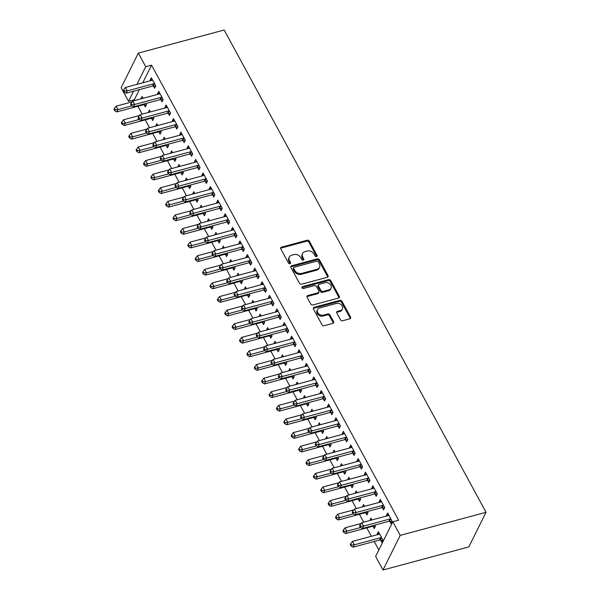 <?xml version="1.0" encoding="UTF-8"?>
<svg xmlns="http://www.w3.org/2000/svg" width="600" height="600" viewBox="0 0 600 600"><rect width="100%" height="100%" fill="white"/><g stroke="black" fill="none" stroke-linecap="round" stroke-linejoin="round"><path stroke-width="0.9" d="M316.567 256.575A1.163 0.915 26.4 0 0 317.055 255.375L309.353 241.192A1.665 1.312 26.4 0 0 307.2 240.24L281.498 247.155A1.665 1.312 26.4 0 0 280.793 248.88L288.495 263.062A1.163 0.915 26.4 0 0 290.498 262.522L289.5 260.685A5.325 4.2 26.4 0 1 289.298 257.085A5.325 4.2 26.4 0 1 291.75 255.188L293.895 254.61A5.325 4.2 26.4 0 1 300.78 257.655L301.778 259.485A1.163 0.915 26.4 0 0 303.78 258.952L302.782 257.115A5.325 4.2 26.4 0 1 302.58 253.515A5.325 4.2 26.4 0 1 305.032 251.61L307.17 251.032A5.325 4.2 26.4 0 1 314.062 254.077L315.06 255.915A1.163 0.915 26.4 0 0 316.567 256.575M316.688 256.538A1.163 0.915 26.4 0 0 316.59 256.312L308.888 242.123A1.665 1.312 26.4 0 0 306.735 241.178L281.032 248.093A1.665 1.312 26.4 0 0 280.62 248.28M290.123 263.685A1.163 0.915 26.4 0 0 290.032 263.46L289.035 261.623L289.5 260.685M303.405 260.115A1.163 0.915 26.4 0 0 303.315 259.882L302.317 258.053L302.782 257.115M340.5 319.8A1.665 1.312 26.4 0 0 342.653 320.745L349.86 318.81A1.665 1.312 26.4 0 0 350.565 317.085L342.007 301.335A1.665 1.312 26.4 0 0 339.855 300.382L314.153 307.298A1.665 1.312 26.4 0 0 313.447 309.022L322.005 324.772A1.665 1.312 26.4 0 0 324.157 325.725L332.865 323.377A1.665 1.312 26.4 0 0 333.57 321.66L329.91 314.918A1.665 1.312 26.4 0 0 327.757 313.965L323.438 315.127A4.455 3.51 26.4 0 1 318.623 313.793A4.455 3.51 26.4 0 1 317.513 309.577A4.455 3.51 26.4 0 1 319.56 307.987L336.48 303.435A4.455 3.51 26.4 0 1 341.303 304.77A4.455 3.51 26.4 0 1 342.413 308.985A4.455 3.51 26.4 0 1 340.358 310.575L337.538 311.332A1.665 1.312 26.4 0 0 336.832 313.058L340.5 319.8M392.82 521.79L400.207 535.395L383.002 570L375.623 556.403L392.82 521.79L398.64 520.23L151.545 65.137L145.725 66.705L136.942 84.367M400.207 535.395L486.037 512.295L224.175 30L138.337 53.1L145.725 66.705M327.315 277.29A1.665 1.312 26.4 0 0 328.02 275.565L319.47 259.815A1.665 1.312 26.4 0 0 317.317 258.862L291.608 265.785A1.665 1.312 26.4 0 0 290.91 267.502L299.46 283.252A1.665 1.312 26.4 0 0 301.612 284.205L327.315 277.29M330.743 280.575L339.293 296.325A1.665 1.312 26.4 0 1 338.587 298.05L312.885 304.965A1.665 1.312 26.4 0 1 310.733 304.013L307.072 297.27A1.665 1.312 26.4 0 1 307.778 295.553L318.202 292.748A1.665 1.312 26.4 0 0 318.9 291.03L316.478 286.553A1.665 1.312 26.4 0 0 314.325 285.608L303.465 288.525A1.163 0.915 26.4 0 1 302.452 286.657L328.59 279.623A1.665 1.312 26.4 0 1 330.743 280.575L330.278 281.513L338.827 297.263L339.293 296.325M383.002 570L468.84 546.9L486.037 512.295M382.35 507.697L383.55 509.895L384.713 507.555L380.28 499.395L379.118 501.735L379.447 502.35M371.985 519.945L370.98 518.1L369.862 520.515M373.058 526.403L374.25 528.6L375.413 526.268L374.79 525.112M367.582 480.495L368.775 482.692L369.938 480.353L365.505 472.192L364.35 474.533L364.68 475.147M357.21 492.743L356.212 490.905L355.087 493.312M358.282 499.2L359.483 501.397L360.645 499.065L360.015 497.91M352.815 453.293L354.007 455.49L355.17 453.158L350.737 444.99L349.575 447.33L349.913 447.945M342.442 465.54L341.445 463.702L340.32 466.11M343.515 471.998L344.707 474.195L345.87 471.862L345.248 470.707M338.04 426.09L339.24 428.287L340.403 425.955L335.97 417.795L334.808 420.127L335.138 420.743M327.675 438.338L326.67 436.5L325.553 438.915M328.748 444.795L329.94 446.993L331.103 444.66L330.48 443.505M323.272 398.888L324.465 401.085L325.627 398.752L321.202 390.592L320.04 392.925L320.37 393.54M312.9 411.135L311.903 409.298L310.785 411.713M313.972 417.592L315.173 419.798L316.335 417.457L315.712 416.303M308.505 371.685L309.697 373.882L310.86 371.55L306.428 363.39L305.265 365.722L305.603 366.337M298.132 383.94L297.135 382.095L296.01 384.51M299.205 390.39L300.405 392.595L301.567 390.255L300.938 389.107M293.737 344.483L294.93 346.688L296.093 344.347L291.66 336.188L290.498 338.52L290.835 339.135M283.365 356.737L282.368 354.892L281.243 357.308M284.438 363.188L285.63 365.392L286.793 363.053L286.17 361.905M278.962 317.28L280.163 319.485L281.325 317.145L276.892 308.985L275.73 311.325L276.06 311.933M268.597 329.535L267.593 327.69L266.475 330.105M269.67 335.985L270.862 338.19L272.025 335.85L271.403 334.702M264.195 290.077L265.388 292.282L266.55 289.942L262.125 281.782L260.962 284.123L261.293 284.73M253.822 302.332L252.825 300.487L251.708 302.903M254.895 308.782L256.095 310.987L257.257 308.647L256.635 307.5M249.428 262.875L250.62 265.08L251.782 262.74L247.35 254.58L246.188 256.92L246.525 257.528M239.055 275.13L238.058 273.285L236.933 275.7M240.127 281.58L241.327 283.785L242.483 281.445L241.86 280.298M234.653 235.673L235.853 237.877L237.015 235.538L232.583 227.377L231.42 229.718L231.75 230.325M224.288 247.928L223.282 246.083L222.165 248.498M225.36 254.377L226.553 256.582L227.715 254.243L227.093 253.095M219.885 208.47L221.085 210.675L222.248 208.335L217.815 200.175L216.653 202.515L216.983 203.123M209.52 220.725L208.515 218.88L207.397 221.295M210.593 227.175L211.785 229.38L212.947 227.04L212.325 225.892M205.118 181.267L206.31 183.472L207.472 181.132L203.04 172.972L201.885 175.312L202.215 175.928M194.745 193.522L193.748 191.678L192.623 194.093M195.817 199.972L197.017 202.178L198.18 199.837L197.55 198.69M190.35 154.065L191.542 156.27L192.705 153.93L188.273 145.77L187.11 148.11L187.447 148.725M179.977 166.32L178.98 164.475L177.855 166.89M181.05 172.778L182.243 174.975L183.405 172.635L182.782 171.488M175.575 126.863L176.775 129.067L177.938 126.727L173.505 118.567L172.343 120.907L172.672 121.523M165.21 139.118L164.205 137.273L163.087 139.688M166.282 145.575L167.475 147.773L168.637 145.433L168.015 144.285M160.808 99.66L162.007 101.865L163.163 99.525L158.738 91.365L157.575 93.705L157.905 94.32M150.442 111.915L149.438 110.07L148.32 112.485M151.515 118.373L152.708 120.57L153.87 118.23L153.248 117.083M151.545 65.137L142.762 82.808M139.365 89.64L134.347 99.743L134.782 100.545M137.88 106.245L142.163 114.142M145.26 119.85L149.55 127.74M152.648 133.447L156.938 141.345M160.035 147.053L164.317 154.942M167.415 160.65L171.705 168.547M174.803 174.248L179.085 182.145M182.183 187.852L186.472 195.75M189.57 201.45L193.86 209.347M196.958 215.055L201.24 222.952M204.337 228.653L208.627 236.55M211.725 242.257L216.015 250.155M219.112 255.855L223.395 263.752M226.493 269.46L230.782 277.358M233.88 283.058L238.17 290.955M241.26 296.663L245.55 304.56M248.647 310.26L252.938 318.157M256.035 323.865L260.317 331.763M263.415 337.462L267.705 345.36M270.803 351.067L275.093 358.965M278.19 364.665L282.472 372.562M285.57 378.27L289.86 386.16M292.957 391.868L297.248 399.765M300.345 405.472L304.627 413.362M307.725 419.07L312.015 426.967M315.112 432.668L319.403 440.565M322.493 446.272L326.782 454.17M329.88 459.87L334.17 467.768M337.267 473.475L341.55 481.373M344.647 487.072L348.938 494.97M352.035 500.678L356.325 508.575M359.423 514.275L363.705 522.173M366.803 527.88L371.385 536.31M374.19 541.477L378.81 549.982M143.055 98.317L142.05 96.472L140.933 98.887M144.127 104.767L145.32 106.972L146.483 104.632L145.86 103.485M153.42 86.062L154.62 88.267L155.782 85.927L151.35 77.767L150.188 80.1L150.517 80.715M157.822 125.52L156.825 123.675L155.7 126.09M158.895 131.97L160.095 134.175L161.25 131.835L160.627 130.688M168.195 113.265L169.387 115.47L170.55 113.13L166.118 104.97L164.955 107.302L165.292 107.917M172.59 152.722L171.593 150.877L170.475 153.292M173.663 159.172L174.863 161.377L176.025 159.038L175.403 157.89M182.962 140.468L184.155 142.665L185.317 140.333L180.892 132.172L179.73 134.505L180.06 135.12M187.365 179.917L186.36 178.08L185.243 180.495M188.438 186.375L189.63 188.58L190.792 186.24L190.17 185.085M197.73 167.67L198.93 169.868L200.093 167.535L195.66 159.375L194.498 161.708L194.827 162.322M202.132 207.12L201.135 205.282L200.01 207.697M203.205 213.577L204.397 215.775L205.56 213.442L204.938 212.288M212.505 194.873L213.697 197.07L214.86 194.737L210.428 186.57L209.265 188.91L209.603 189.525M216.9 234.322L215.903 232.485L214.778 234.892M217.972 240.78L219.173 242.978L220.335 240.645L219.705 239.49M227.272 222.075L228.465 224.272L229.627 221.94L225.195 213.772L224.032 216.112L224.37 216.728M231.675 261.525L230.67 259.688L229.553 262.095M232.748 267.983L233.94 270.18L235.103 267.847L234.48 266.692M242.04 249.278L243.233 251.475L244.395 249.135L239.97 240.975L238.808 243.315L239.138 243.93M246.442 288.728L245.438 286.882L244.32 289.298M247.515 295.185L248.708 297.382L249.87 295.05L249.248 293.895M256.808 276.48L258.007 278.678L259.17 276.337L254.737 268.178L253.575 270.517L253.905 271.132M261.21 315.93L260.212 314.085L259.087 316.5M262.282 322.388L263.475 324.585L264.638 322.245L264.015 321.097M271.582 303.683L272.775 305.88L273.938 303.54L269.505 295.38L268.343 297.72L268.68 298.335M275.978 343.132L274.98 341.288L273.855 343.702M277.05 349.59L278.25 351.788L279.413 349.447L278.782 348.3M286.35 330.885L287.543 333.082L288.705 330.743L284.272 322.582L283.118 324.923L283.447 325.538M290.752 370.335L289.748 368.49L288.63 370.905M291.825 376.793L293.017 378.99L294.18 376.65L293.558 375.502M301.118 358.08L302.317 360.285L303.48 357.945L299.048 349.785L297.885 352.125L298.215 352.74M305.52 397.537L304.515 395.692L303.397 398.107M306.593 403.995L307.785 406.192L308.947 403.853L308.325 402.705M315.885 385.283L317.085 387.487L318.248 385.147L313.815 376.987L312.653 379.327L312.983 379.942M320.288 424.74L319.29 422.895L318.165 425.31M321.36 431.19L322.56 433.395L323.715 431.055L323.093 429.908M330.66 412.485L331.853 414.69L333.015 412.35L328.582 404.19L327.42 406.53L327.757 407.145M335.055 451.942L334.058 450.097L332.94 452.513M336.127 458.393L337.327 460.597L338.49 458.257L337.86 457.11M345.428 439.688L346.62 441.893L347.782 439.553L343.358 431.393L342.195 433.732L342.525 434.34M349.83 479.145L348.825 477.3L347.707 479.715M350.903 485.595L352.095 487.8L353.257 485.46L352.635 484.312M360.195 466.89L361.395 469.095L362.558 466.755L358.125 458.595L356.962 460.935L357.293 461.543M364.597 506.347L363.593 504.502L362.475 506.918M365.67 512.798L366.862 515.002L368.025 512.662L367.403 511.515M374.97 494.092L376.163 496.298L377.325 493.957L372.892 485.798L371.73 488.138L372.067 488.745M380.438 540L381.638 542.205L382.8 539.865L378.368 531.705L377.205 534.045L377.535 534.653M389.737 521.295L390.93 523.5L392.092 521.16L387.66 513L386.498 515.34L386.835 515.947M134.347 99.743L128.528 101.31L121.14 87.705L138.337 53.1M133.545 91.207L128.528 101.31M140.887 98.812L143.01 98.235M150.188 80.1L152.31 79.53M148.275 112.41L150.398 111.84M157.575 93.705L159.697 93.135M155.663 126.015L157.785 125.438M164.955 107.302L167.078 106.733M163.042 139.613L165.165 139.042M172.343 120.907L174.465 120.337M170.43 153.21L172.553 152.64M179.73 134.505L181.852 133.935M177.817 166.815L179.94 166.245M187.11 148.11L189.233 147.54M185.197 180.413L187.32 179.843M194.498 161.708L196.62 161.137M192.585 194.017L194.708 193.447M201.885 175.312L204 174.743M199.972 207.615L202.087 207.045M209.265 188.91L211.388 188.34M207.353 221.22L209.475 220.65M216.653 202.515L218.775 201.945M214.74 234.817L216.862 234.248M224.032 216.112L226.155 215.542M222.12 248.423L224.243 247.853M231.42 229.718L233.542 229.147M229.507 262.02L231.63 261.45M238.808 243.315L240.93 242.745M236.895 275.625L239.017 275.055M246.188 256.92L248.31 256.343M244.275 289.222L246.397 288.653M253.575 270.517L255.697 269.947M251.663 302.827L253.785 302.257M260.962 284.123L263.077 283.545M259.05 316.425L261.173 315.855M268.343 297.72L270.465 297.15M266.43 330.03L268.553 329.452M275.73 311.325L277.853 310.748M273.817 343.627L275.94 343.058M283.118 324.923L285.233 324.353M281.205 357.233L283.32 356.655M290.498 338.52L292.62 337.95M288.585 370.83L290.707 370.26M297.885 352.125L300.007 351.555M295.972 384.435L298.095 383.858M305.265 365.722L307.388 365.153M303.353 398.033L305.475 397.463M312.653 379.327L314.775 378.757M310.74 411.63L312.862 411.06M320.04 392.925L322.163 392.355M318.127 425.235L320.25 424.665M327.42 406.53L329.543 405.96M325.507 438.832L327.63 438.263M334.808 420.127L336.93 419.558M332.895 452.438L335.017 451.868M342.195 433.732L344.31 433.162M340.282 466.035L342.405 465.465M349.575 447.33L351.697 446.76M347.663 479.64L349.785 479.07M356.962 460.935L359.085 460.365M355.05 493.237L357.173 492.668M364.35 474.533L366.465 473.963M362.438 506.842L364.553 506.272M371.73 488.138L373.853 487.567M369.817 520.44L371.94 519.87M379.118 501.735L381.24 501.165M377.205 534.045L379.327 533.475M386.498 515.34L388.62 514.763M302.58 253.515L302.115 254.445A5.325 4.2 26.4 0 0 302.317 258.053M289.298 257.085L288.832 258.022A5.325 4.2 26.4 0 0 289.035 261.623M327.728 277.103A1.665 1.312 26.4 0 0 327.555 276.502L319.005 260.752A1.665 1.312 26.4 0 0 316.853 259.8L291.142 266.715A1.665 1.312 26.4 0 0 290.737 266.903M318.263 261.817A1.163 0.915 26.4 0 0 316.755 261.157L294.195 267.225A1.163 0.915 26.4 0 0 293.707 268.433L294.757 270.368A5.325 4.2 26.4 0 0 301.642 273.413L317.07 269.257A5.325 4.2 26.4 0 0 319.522 267.36A5.325 4.2 26.4 0 0 319.32 263.76L318.263 261.817M293.663 267.645L293.197 268.575A1.163 0.915 26.4 0 0 293.243 269.37L293.707 268.433M319.522 267.36L319.058 268.29A5.325 4.2 26.4 0 1 316.605 270.195L301.178 274.343A5.325 4.2 26.4 0 1 294.293 271.305L293.243 269.37M339 297.862A1.665 1.312 26.4 0 0 338.827 297.263M318.968 292.155L318.502 293.085A1.665 1.312 26.4 0 1 317.737 293.685L307.312 296.49A1.665 1.312 26.4 0 0 306.9 296.678M330.278 281.513A1.665 1.312 26.4 0 0 328.125 280.56L301.987 287.595A1.163 0.915 26.4 0 0 301.868 287.632M329.017 289.837A4.455 3.51 26.4 0 0 331.065 288.248A4.455 3.51 26.4 0 0 329.955 284.032A4.455 3.51 26.4 0 0 325.14 282.69L319.178 284.295A1.665 1.312 26.4 0 0 318.472 286.02L320.903 290.49A1.665 1.312 26.4 0 0 323.055 291.442L329.017 289.837L328.553 290.767A4.455 3.51 26.4 0 0 330.6 289.185L331.065 288.248M318.413 284.895L317.947 285.825A1.665 1.312 26.4 0 0 318.007 286.95L318.472 286.02M328.553 290.767L322.59 292.373A1.665 1.312 26.4 0 1 320.438 291.428L318.007 286.95M342.413 308.985L341.947 309.923A4.455 3.51 26.4 0 1 339.892 311.513L337.072 312.27A1.665 1.312 26.4 0 0 336.668 312.457M317.513 309.577L317.048 310.515A4.455 3.51 26.4 0 0 318.157 314.73A4.455 3.51 26.4 0 0 322.972 316.065L323.438 315.127M333.278 323.19A1.665 1.312 26.4 0 0 333.105 322.597L329.445 315.855A1.665 1.312 26.4 0 0 327.293 314.903L322.972 316.065M350.272 318.623A1.665 1.312 26.4 0 0 350.1 318.022L341.543 302.272A1.665 1.312 26.4 0 0 339.39 301.32L313.688 308.235A1.665 1.312 26.4 0 0 313.275 308.423M132.21 101.85L116.108 106.185L117.96 109.583L116.797 111.922L143.273 104.79A1.695 1.335 -153.6 0 1 143.873 104.745L146.317 104.962M115.163 109.77L114.427 108.413L113.962 109.35L114.698 110.708L115.163 109.77L117.96 109.583L131.812 105.855M114.427 108.413L116.108 106.185M116.797 111.922L114.698 110.708M154.583 83.722L154.328 83.7A1.695 1.335 26.4 0 0 153.735 83.752L127.252 90.877L125.407 87.472L151.882 80.347A1.695 1.335 26.4 0 0 152.377 80.108L152.542 79.965M155.618 86.258L153.165 86.04A1.695 1.335 26.4 0 0 152.572 86.085L126.09 93.218L127.252 90.877L124.462 91.065L123.72 89.707L123.255 90.637L123.998 92.002L124.462 91.065M123.998 92.002L126.09 93.218M125.407 87.472L123.72 89.707M139.597 115.448L123.495 119.782L125.34 123.18L124.177 125.52L150.66 118.395A1.695 1.335 -153.6 0 1 151.252 118.35L153.705 118.567M122.55 123.375L121.808 122.01L121.343 122.948L122.085 124.305L122.55 123.375L125.34 123.18L139.2 119.453M121.808 122.01L123.495 119.782M124.177 125.52L122.085 124.305M146.977 129.053L130.882 133.38L132.727 136.785L131.565 139.125L158.04 131.993A1.695 1.335 -153.6 0 1 158.64 131.947L161.093 132.165M129.93 136.972L129.195 135.615L128.73 136.553L129.465 137.91L129.93 136.972L132.727 136.785L146.58 133.058M129.195 135.615L130.882 133.38M131.565 139.125L129.465 137.91M161.97 97.328L161.715 97.305A1.695 1.335 26.4 0 0 161.115 97.35L134.64 104.475L132.795 101.078L159.27 93.953A1.695 1.335 26.4 0 0 159.757 93.705L159.93 93.57M162.998 99.855L160.553 99.637A1.695 1.335 26.4 0 0 159.953 99.69L133.477 106.815L134.64 104.475L131.843 104.67L131.108 103.305L130.642 104.243L131.377 105.6L131.843 104.67M131.377 105.6L133.477 106.815M132.795 101.078L131.108 103.305M169.358 110.925L169.095 110.903A1.695 1.335 26.4 0 0 168.502 110.955L142.028 118.08L140.175 114.675L166.657 107.55A1.695 1.335 26.4 0 0 167.145 107.31L167.317 107.167M170.385 113.46L167.933 113.243A1.695 1.335 26.4 0 0 167.34 113.288L140.865 120.413L142.028 118.08L139.23 118.267L138.495 116.91L138.03 117.84L138.765 119.205L139.23 118.267M138.765 119.205L140.865 120.413M140.175 114.675L138.495 116.91M154.365 142.65L138.262 146.985L140.115 150.382L138.953 152.722L165.428 145.597A1.695 1.335 -153.6 0 1 166.028 145.553L168.472 145.77M137.317 150.578L136.583 149.212L136.118 150.15L136.852 151.507L137.317 150.578L140.115 150.382L153.968 146.655M136.583 149.212L138.262 146.985M138.953 152.722L136.852 151.507M161.745 156.255L145.65 160.583L147.495 163.988L146.333 166.328L172.815 159.195A1.695 1.335 -153.6 0 1 173.407 159.15L175.86 159.368M144.705 164.175L143.962 162.817L143.498 163.755L144.24 165.113L144.705 164.175L147.495 163.988L161.355 160.26M143.962 162.817L145.65 160.583M146.333 166.328L144.24 165.113M176.738 124.53L176.483 124.507A1.695 1.335 26.4 0 0 175.89 124.552L149.407 131.678L147.562 128.28L174.038 121.155A1.695 1.335 26.4 0 0 174.532 120.907L174.697 120.773M177.773 127.058L175.32 126.84A1.695 1.335 26.4 0 0 174.727 126.892L148.245 134.017L149.407 131.678L146.618 131.873L145.875 130.507L145.41 131.445L146.153 132.803L146.618 131.873M146.153 132.803L148.245 134.017M147.562 128.28L145.875 130.507M184.125 138.127L183.87 138.105A1.695 1.335 26.4 0 0 183.27 138.15L156.795 145.282L154.95 141.877L181.425 134.752A1.695 1.335 26.4 0 0 181.913 134.512L182.085 134.37M185.153 140.663L182.708 140.445A1.695 1.335 26.4 0 0 182.108 140.49L155.632 147.615L156.795 145.282L153.998 145.47L153.262 144.113L152.797 145.042L153.532 146.407L153.998 145.47M153.532 146.407L155.632 147.615M154.95 141.877L153.262 144.113M169.132 169.852L153.038 174.188L154.882 177.585L153.72 179.925L180.195 172.8A1.695 1.335 -153.6 0 1 180.795 172.748L183.24 172.972M152.085 177.78L151.35 176.415L150.885 177.352L151.62 178.71L152.085 177.78L154.882 177.585L168.735 173.858M151.35 176.415L153.038 174.188M153.72 179.925L151.62 178.71M191.512 151.733L191.25 151.71A1.695 1.335 26.4 0 0 190.657 151.755L164.175 158.88L162.33 155.483L188.812 148.358A1.695 1.335 26.4 0 0 189.3 148.11L189.472 147.975M192.54 154.26L190.087 154.042A1.695 1.335 26.4 0 0 189.495 154.095L163.012 161.22L164.175 158.88L161.385 159.067L160.642 157.71L160.178 158.648L160.92 160.005L161.385 159.067M160.92 160.005L163.012 161.22M162.33 155.483L160.642 157.71M176.52 183.458L160.417 187.785L162.262 191.19L161.108 193.522L187.583 186.398A1.695 1.335 -153.6 0 1 188.175 186.352L190.627 186.57M159.472 191.377L158.73 190.02L158.273 190.95L159.007 192.315L159.472 191.377L162.262 191.19L176.123 187.455M158.73 190.02L160.417 187.785M161.108 193.522L159.007 192.315M198.892 165.33L198.638 165.308A1.695 1.335 26.4 0 0 198.038 165.352L171.562 172.485L169.718 169.08L196.192 161.955A1.695 1.335 26.4 0 0 196.688 161.708L196.853 161.572M199.928 167.865L197.475 167.648A1.695 1.335 26.4 0 0 196.882 167.692L170.4 174.817L171.562 172.485L168.773 172.672L168.03 171.315L167.565 172.245L168.308 173.61L168.773 172.672M168.308 173.61L170.4 174.817M169.718 169.08L168.03 171.315M183.9 197.055L167.805 201.39L169.65 204.788L168.488 207.127L194.97 200.002A1.695 1.335 -153.6 0 1 195.562 199.95L198.015 200.167M166.86 204.983L166.118 203.618L165.653 204.555L166.395 205.913L166.86 204.983L169.65 204.788L183.51 201.06M166.118 203.618L167.805 201.39M168.488 207.127L166.395 205.913M206.28 178.935L206.025 178.913A1.695 1.335 26.4 0 0 205.425 178.958L178.95 186.083L177.105 182.685L203.58 175.56A1.695 1.335 26.4 0 0 204.067 175.312L204.24 175.178M207.308 181.462L204.862 181.245A1.695 1.335 26.4 0 0 204.263 181.297L177.788 188.422L178.95 186.083L176.153 186.27L175.417 184.913L174.953 185.85L175.688 187.208L176.153 186.27M175.688 187.208L177.788 188.422M177.105 182.685L175.417 184.913M191.288 210.66L175.192 214.987L177.038 218.392L175.875 220.725L202.35 213.6A1.695 1.335 -153.6 0 1 202.95 213.555L205.395 213.772M174.24 218.58L173.505 217.222L173.04 218.153L173.775 219.517L174.24 218.58L177.038 218.392L190.89 214.657M173.505 217.222L175.192 214.987M175.875 220.725L173.775 219.517M213.667 192.532L213.405 192.51A1.695 1.335 26.4 0 0 212.812 192.555L186.33 199.688L184.485 196.282L210.968 189.157A1.695 1.335 26.4 0 0 211.455 188.91L211.62 188.775M214.695 195.067L212.243 194.85A1.695 1.335 26.4 0 0 211.65 194.895L185.167 202.02L186.33 199.688L183.54 199.875L182.797 198.517L182.333 199.447L183.075 200.812L183.54 199.875M183.075 200.812L185.167 202.02M184.485 196.282L182.797 198.517M198.675 224.257L182.572 228.593L184.417 231.99L183.255 234.33L209.737 227.205A1.695 1.335 -153.6 0 1 210.33 227.153L212.782 227.37M181.627 232.185L180.885 230.82L180.42 231.757L181.163 233.115L181.627 232.185L184.417 231.99L198.278 228.263M180.885 230.82L182.572 228.593M183.255 234.33L181.163 233.115M221.048 206.138L220.792 206.108A1.695 1.335 26.4 0 0 220.192 206.16L193.718 213.285L191.873 209.888L218.347 202.755A1.695 1.335 26.4 0 0 218.835 202.515L219.007 202.38M222.083 208.665L219.63 208.447A1.695 1.335 26.4 0 0 219.03 208.5L192.555 215.625L193.718 213.285L190.92 213.472L190.185 212.115L189.72 213.053L190.455 214.41L190.92 213.472M190.455 214.41L192.555 215.625M191.873 209.888L190.185 212.115M206.055 237.862L189.96 242.19L191.805 245.595L190.642 247.928L217.118 240.803A1.695 1.335 -153.6 0 1 217.718 240.757L220.17 240.975M189.007 245.782L188.273 244.425L187.808 245.355L188.55 246.72L189.007 245.782L191.805 245.595L205.657 241.86M188.273 244.425L189.96 242.19M190.642 247.928L188.55 246.72M228.435 219.735L228.18 219.712A1.695 1.335 26.4 0 0 227.58 219.757L201.105 226.882L199.252 223.485L225.735 216.36A1.695 1.335 26.4 0 0 226.222 216.112L226.395 215.978M229.462 222.27L227.017 222.053A1.695 1.335 26.4 0 0 226.417 222.097L199.942 229.222L201.105 226.882L198.308 227.077L197.572 225.72L197.108 226.65L197.843 228.015L198.308 227.077M197.843 228.015L199.942 229.222M199.252 223.485L197.572 225.72M213.442 251.46L197.34 255.795L199.192 259.192L198.03 261.532L224.505 254.407A1.695 1.335 -153.6 0 1 225.105 254.355L227.55 254.572M196.395 259.38L195.66 258.022L195.195 258.96L195.93 260.317L196.395 259.38L199.192 259.192L213.045 255.465M195.66 258.022L197.34 255.795M198.03 261.532L195.93 260.317M235.815 233.333L235.56 233.31A1.695 1.335 26.4 0 0 234.968 233.362L208.485 240.487L206.64 237.09L233.115 229.958A1.695 1.335 26.4 0 0 233.61 229.718L233.775 229.575M236.85 235.868L234.397 235.65A1.695 1.335 26.4 0 0 233.805 235.702L207.322 242.827L208.485 240.487L205.695 240.675L204.952 239.317L204.487 240.255L205.23 241.612L205.695 240.675M205.23 241.612L207.322 242.827M206.64 237.09L204.952 239.317M220.822 265.058L204.728 269.392L206.572 272.798L205.41 275.13L231.892 268.005A1.695 1.335 -153.6 0 1 232.485 267.96L234.938 268.178M203.782 272.985L203.04 271.627L202.575 272.558L203.317 273.923L203.782 272.985L206.572 272.798L220.433 269.062M203.04 271.627L204.728 269.392M205.41 275.13L203.317 273.923M243.202 246.938L242.947 246.915A1.695 1.335 26.4 0 0 242.347 246.96L215.873 254.085L214.028 250.688L240.502 243.562A1.695 1.335 26.4 0 0 240.99 243.315L241.163 243.18M244.23 249.472L241.785 249.255A1.695 1.335 26.4 0 0 241.185 249.3L214.71 256.425L215.873 254.085L213.075 254.28L212.34 252.915L211.875 253.853L212.61 255.21L213.075 254.28M212.61 255.21L214.71 256.425M214.028 250.688L212.34 252.915M228.21 278.663L212.115 282.998L213.96 286.395L212.798 288.735L239.272 281.61A1.695 1.335 -153.6 0 1 239.873 281.558L242.325 281.775M211.163 286.582L210.428 285.225L209.962 286.163L210.697 287.52L211.163 286.582L213.96 286.395L227.812 282.668M210.428 285.225L212.115 282.998M212.798 288.735L210.697 287.52M250.59 260.535L250.327 260.513A1.695 1.335 26.4 0 0 249.735 260.565L223.252 267.69L221.407 264.293L247.89 257.16A1.695 1.335 26.4 0 0 248.377 256.92L248.55 256.778M251.618 263.07L249.165 262.853A1.695 1.335 26.4 0 0 248.572 262.897L222.097 270.03L223.252 267.69L220.462 267.877L219.728 266.52L219.263 267.457L219.998 268.815L220.462 267.877M219.998 268.815L222.097 270.03M221.407 264.293L219.728 266.52M235.597 292.26L219.495 296.595L221.347 299.993L220.185 302.332L246.66 295.207A1.695 1.335 -153.6 0 1 247.26 295.163L249.705 295.38M218.55 300.188L217.815 298.83L217.35 299.76L218.085 301.125L218.55 300.188L221.347 299.993L235.2 296.265M217.815 298.83L219.495 296.595M220.185 302.332L218.085 301.125M257.97 274.14L257.715 274.118A1.695 1.335 26.4 0 0 257.123 274.163L230.64 281.288L228.795 277.89L255.27 270.765A1.695 1.335 26.4 0 0 255.765 270.517L255.93 270.382M259.005 276.675L256.553 276.457A1.695 1.335 26.4 0 0 255.96 276.502L229.478 283.627L230.64 281.288L227.85 281.483L227.108 280.118L226.642 281.055L227.385 282.413L227.85 281.483M227.385 282.413L229.478 283.627M228.795 277.89L227.108 280.118M242.978 305.865L226.882 310.2L228.728 313.597L227.565 315.938L254.048 308.812A1.695 1.335 -153.6 0 1 254.64 308.76L257.093 308.978M225.938 313.785L225.195 312.428L224.73 313.365L225.472 314.722L225.938 313.785L228.728 313.597L242.587 309.87M225.195 312.428L226.882 310.2M227.565 315.938L225.472 314.722M265.358 287.737L265.103 287.715A1.695 1.335 26.4 0 0 264.502 287.767L238.028 294.892L236.183 291.487L262.657 284.362A1.695 1.335 26.4 0 0 263.145 284.123L263.317 283.98M266.385 290.272L263.94 290.055A1.695 1.335 26.4 0 0 263.34 290.1L236.865 297.233L238.028 294.892L235.23 295.08L234.495 293.722L234.03 294.66L234.765 296.017L235.23 295.08M234.765 296.017L236.865 297.233M236.183 291.487L234.495 293.722M250.365 319.462L234.27 323.798L236.115 327.195L234.952 329.535L261.428 322.41A1.695 1.335 -153.6 0 1 262.028 322.365L264.472 322.582M233.317 327.39L232.583 326.025L232.118 326.962L232.853 328.327L233.317 327.39L236.115 327.195L249.968 323.468M232.583 326.025L234.27 323.798M234.952 329.535L232.853 328.327M272.745 301.343L272.483 301.32A1.695 1.335 26.4 0 0 271.89 301.365L245.407 308.49L243.562 305.093L270.045 297.968A1.695 1.335 26.4 0 0 270.532 297.72L270.705 297.585M273.772 303.877L271.32 303.66A1.695 1.335 26.4 0 0 270.728 303.705L244.245 310.83L245.407 308.49L242.618 308.685L241.875 307.32L241.41 308.257L242.153 309.615L242.618 308.685M242.153 309.615L244.245 310.83M243.562 305.093L241.875 307.32M257.752 333.067L241.65 337.403L243.495 340.8L242.333 343.14L268.815 336.015A1.695 1.335 -153.6 0 1 269.407 335.962L271.86 336.18M240.705 340.987L239.962 339.63L239.498 340.567L240.24 341.925L240.705 340.987L243.495 340.8L257.355 337.072M239.962 339.63L241.65 337.403M242.333 343.14L240.24 341.925M280.125 314.94L279.87 314.918A1.695 1.335 26.4 0 0 279.27 314.97L252.795 322.095L250.95 318.69L277.425 311.565A1.695 1.335 26.4 0 0 277.92 311.325L278.085 311.183M281.16 317.475L278.707 317.257A1.695 1.335 26.4 0 0 278.108 317.303L251.632 324.435L252.795 322.095L250.005 322.282L249.263 320.925L248.798 321.862L249.54 323.22L250.005 322.282M249.54 323.22L251.632 324.435M250.95 318.69L249.263 320.925M265.132 346.665L249.038 351L250.882 354.397L249.72 356.737L276.202 349.612A1.695 1.335 -153.6 0 1 276.795 349.567L279.248 349.785M248.093 354.593L247.35 353.228L246.885 354.165L247.627 355.522L248.093 354.593L250.882 354.397L264.735 350.67M247.35 353.228L249.038 351M249.72 356.737L247.627 355.522M287.513 328.545L287.257 328.522A1.695 1.335 26.4 0 0 286.657 328.567L260.183 335.692L258.337 332.295L284.812 325.17A1.695 1.335 26.4 0 0 285.3 324.923L285.472 324.788M288.54 331.08L286.095 330.855A1.695 1.335 26.4 0 0 285.495 330.907L259.02 338.032L260.183 335.692L257.385 335.888L256.65 334.522L256.185 335.46L256.92 336.817L257.385 335.888M256.92 336.817L259.02 338.032M258.337 332.295L256.65 334.522M272.52 360.27L256.425 364.597L258.27 368.002L257.108 370.343L283.582 363.21A1.695 1.335 -153.6 0 1 284.183 363.165L286.627 363.382M255.472 368.19L254.737 366.832L254.272 367.77L255.007 369.127L255.472 368.19L258.27 368.002L272.123 364.275M254.737 366.832L256.425 364.597M257.108 370.343L255.007 369.127M294.9 342.142L294.638 342.12A1.695 1.335 26.4 0 0 294.045 342.173L267.562 349.298L265.718 345.892L292.2 338.767A1.695 1.335 26.4 0 0 292.688 338.528L292.853 338.385M295.928 344.678L293.475 344.46A1.695 1.335 26.4 0 0 292.882 344.505L266.4 351.63L267.562 349.298L264.772 349.485L264.03 348.127L263.565 349.058L264.308 350.423L264.772 349.485M264.308 350.423L266.4 351.63M265.718 345.892L264.03 348.127M279.907 373.868L263.805 378.202L265.65 381.6L264.487 383.94L290.97 376.815A1.695 1.335 -153.6 0 1 291.562 376.77L294.015 376.987M262.86 381.795L262.118 380.43L261.653 381.368L262.395 382.725L262.86 381.795L265.65 381.6L279.51 377.873M262.118 380.43L263.805 378.202M264.487 383.94L262.395 382.725M302.28 355.748L302.025 355.725A1.695 1.335 26.4 0 0 301.425 355.77L274.95 362.895L273.105 359.498L299.58 352.373A1.695 1.335 26.4 0 0 300.067 352.125L300.24 351.99M303.315 358.275L300.862 358.058A1.695 1.335 26.4 0 0 300.263 358.11L273.788 365.235L274.95 362.895L272.153 363.09L271.418 361.725L270.952 362.663L271.688 364.02L272.153 363.09M271.688 364.02L273.788 365.235M273.105 359.498L271.418 361.725M287.288 387.472L271.192 391.8L273.038 395.205L271.875 397.545L298.35 390.412A1.695 1.335 -153.6 0 1 298.95 390.368L301.403 390.585M270.24 395.393L269.505 394.035L269.04 394.972L269.782 396.33L270.24 395.393L273.038 395.205L286.89 391.478M269.505 394.035L271.192 391.8M271.875 397.545L269.782 396.33M309.668 369.345L309.413 369.322A1.695 1.335 26.4 0 0 308.812 369.375L282.337 376.5L280.485 373.095L306.968 365.97A1.695 1.335 26.4 0 0 307.455 365.73L307.627 365.587M310.695 371.88L308.25 371.663A1.695 1.335 26.4 0 0 307.65 371.707L281.175 378.832L282.337 376.5L279.54 376.688L278.805 375.33L278.34 376.26L279.075 377.625L279.54 376.688M279.075 377.625L281.175 378.832M280.485 373.095L278.805 375.33M294.675 401.07L278.572 405.405L280.425 408.803L279.263 411.143L305.737 404.018A1.695 1.335 -153.6 0 1 306.337 403.965L308.782 404.19M277.627 408.998L276.892 407.632L276.428 408.57L277.163 409.928L277.627 408.998L280.425 408.803L294.278 405.075M276.892 407.632L278.572 405.405M279.263 411.143L277.163 409.928M317.048 382.95L316.793 382.928A1.695 1.335 26.4 0 0 316.2 382.972L289.718 390.097L287.873 386.7L314.347 379.575A1.695 1.335 26.4 0 0 314.843 379.327L315.007 379.192M318.082 385.478L315.63 385.26A1.695 1.335 26.4 0 0 315.038 385.312L288.555 392.438L289.718 390.097L286.928 390.293L286.185 388.928L285.72 389.865L286.462 391.222L286.928 390.293M286.462 391.222L288.555 392.438M287.873 386.7L286.185 388.928M302.055 414.675L285.96 419.002L287.805 422.408L286.642 424.74L313.125 417.615A1.695 1.335 -153.6 0 1 313.718 417.57L316.17 417.787M285.015 422.595L284.272 421.237L283.808 422.168L284.55 423.533L285.015 422.595L287.805 422.408L301.665 418.68M284.272 421.237L285.96 419.002M286.642 424.74L284.55 423.533M309.442 428.272L293.347 432.607L295.192 436.005L294.03 438.345L320.505 431.22A1.695 1.335 -153.6 0 1 321.105 431.168L323.55 431.385M292.395 436.2L291.66 434.835L291.195 435.772L291.93 437.13L292.395 436.2L295.192 436.005L309.045 432.278M291.66 434.835L293.347 432.607M294.03 438.345L291.93 437.13M316.83 441.877L300.728 446.205L302.58 449.61L301.418 451.942L327.892 444.817A1.695 1.335 -153.6 0 1 328.493 444.772L330.938 444.99M299.782 449.798L299.048 448.44L298.582 449.37L299.317 450.735L299.782 449.798L302.58 449.61L316.433 445.875M299.048 448.44L300.728 446.205M301.418 451.942L299.317 450.735M324.21 455.475L308.115 459.81L309.96 463.207L308.798 465.548L335.28 458.423A1.695 1.335 -153.6 0 1 335.873 458.37L338.325 458.588M307.17 463.403L306.428 462.037L305.962 462.975L306.705 464.332L307.17 463.403L309.96 463.207L323.82 459.48M306.428 462.037L308.115 459.81M308.798 465.548L306.705 464.332M331.597 469.08L315.502 473.408L317.347 476.812L316.185 479.145L342.66 472.02A1.695 1.335 -153.6 0 1 343.26 471.975L345.705 472.192M314.55 477L313.815 475.643L313.35 476.572L314.085 477.938L314.55 477L317.347 476.812L331.2 473.077M313.815 475.643L315.502 473.408M316.185 479.145L314.085 477.938M338.985 482.678L322.882 487.013L324.728 490.41L323.565 492.75L350.048 485.625A1.695 1.335 -153.6 0 1 350.64 485.572L353.093 485.79M321.938 490.597L321.195 489.24L320.73 490.178L321.472 491.535L321.938 490.597L324.728 490.41L338.587 486.683M321.195 489.24L322.882 487.013M323.565 492.75L321.472 491.535M346.365 496.283L330.27 500.61L332.115 504.015L330.952 506.347L357.435 499.222A1.695 1.335 -153.6 0 1 358.028 499.178L360.48 499.395M329.325 504.202L328.582 502.845L328.118 503.775L328.86 505.14L329.325 504.202L332.115 504.015L345.968 500.28M328.582 502.845L330.27 500.61M330.952 506.347L328.86 505.14M324.435 396.548L324.18 396.525A1.695 1.335 26.4 0 0 323.58 396.57L297.105 403.702L295.26 400.298L321.735 393.173A1.695 1.335 26.4 0 0 322.222 392.925L322.395 392.79M325.462 399.082L323.017 398.865A1.695 1.335 26.4 0 0 322.418 398.91L295.942 406.035L297.105 403.702L294.308 403.89L293.572 402.533L293.108 403.463L293.843 404.827L294.308 403.89M293.843 404.827L295.942 406.035M295.26 400.298L293.572 402.533M331.822 410.153L331.56 410.13A1.695 1.335 26.4 0 0 330.968 410.175L304.485 417.3L302.64 413.903L329.123 406.778A1.695 1.335 26.4 0 0 329.61 406.53L329.782 406.395M332.85 412.68L330.397 412.463A1.695 1.335 26.4 0 0 329.805 412.515L303.33 419.64L304.485 417.3L301.695 417.487L300.96 416.13L300.495 417.067L301.23 418.425L301.695 417.487M301.23 418.425L303.33 419.64M302.64 413.903L300.96 416.13M339.202 423.75L338.947 423.728A1.695 1.335 26.4 0 0 338.355 423.772L311.873 430.905L310.028 427.5L336.502 420.375A1.695 1.335 26.4 0 0 336.998 420.127L337.163 419.993M340.237 426.285L337.785 426.067A1.695 1.335 26.4 0 0 337.192 426.112L310.71 433.237L311.873 430.905L309.082 431.092L308.34 429.735L307.875 430.665L308.618 432.03L309.082 431.092M308.618 432.03L310.71 433.237M310.028 427.5L308.34 429.735M346.59 437.355L346.335 437.325A1.695 1.335 26.4 0 0 345.735 437.377L319.26 444.502L317.415 441.105L343.89 433.972A1.695 1.335 26.4 0 0 344.377 433.732L344.55 433.597M347.618 439.882L345.173 439.665A1.695 1.335 26.4 0 0 344.572 439.717L318.097 446.842L319.26 444.502L316.462 444.69L315.728 443.332L315.263 444.27L315.998 445.627L316.462 444.69M315.998 445.627L318.097 446.842M317.415 441.105L315.728 443.332M353.978 450.952L353.715 450.93A1.695 1.335 26.4 0 0 353.123 450.975L326.64 458.1L324.795 454.702L351.278 447.577A1.695 1.335 26.4 0 0 351.765 447.33L351.938 447.195M355.005 453.487L352.553 453.27A1.695 1.335 26.4 0 0 351.96 453.315L325.478 460.44L326.64 458.1L323.85 458.295L323.108 456.938L322.642 457.868L323.385 459.232L323.85 458.295M323.385 459.232L325.478 460.44M324.795 454.702L323.108 456.938M361.358 464.55L361.103 464.528A1.695 1.335 26.4 0 0 360.502 464.58L334.028 471.705L332.183 468.308L358.657 461.175A1.695 1.335 26.4 0 0 359.153 460.935L359.317 460.793M362.392 467.085L359.94 466.868A1.695 1.335 26.4 0 0 359.34 466.92L332.865 474.045L334.028 471.705L331.237 471.893L330.495 470.535L330.03 471.472L330.772 472.83L331.237 471.893M330.772 472.83L332.865 474.045M332.183 468.308L330.495 470.535M368.745 478.155L368.49 478.132A1.695 1.335 26.4 0 0 367.89 478.178L341.415 485.303L339.562 481.905L366.045 474.78A1.695 1.335 26.4 0 0 366.532 474.533L366.705 474.397M369.772 480.69L367.327 480.472A1.695 1.335 26.4 0 0 366.728 480.518L340.252 487.643L341.415 485.303L338.618 485.498L337.882 484.132L337.418 485.07L338.153 486.435L338.618 485.498M338.153 486.435L340.252 487.643M339.562 481.905L337.882 484.132M353.752 509.88L337.657 514.215L339.502 517.612L338.34 519.952L364.815 512.827A1.695 1.335 -153.6 0 1 365.415 512.775L367.86 512.993M336.705 517.8L335.97 516.442L335.505 517.38L336.24 518.737L336.705 517.8L339.502 517.612L353.355 513.885M335.97 516.442L337.657 514.215M338.34 519.952L336.24 518.737M376.125 491.752L375.87 491.73A1.695 1.335 26.4 0 0 375.278 491.783L348.795 498.908L346.95 495.51L373.433 488.377A1.695 1.335 26.4 0 0 373.92 488.138L374.085 487.995M377.16 494.287L374.707 494.07A1.695 1.335 26.4 0 0 374.115 494.123L347.632 501.248L348.795 498.908L346.005 499.095L345.263 497.737L344.798 498.675L345.54 500.033L346.005 499.095M345.54 500.033L347.632 501.248M346.95 495.51L345.263 497.737M361.14 523.477L345.038 527.812L346.882 531.21L345.72 533.55L372.202 526.425A1.695 1.335 -153.6 0 1 372.795 526.38L375.248 526.597M344.093 531.405L343.35 530.048L342.885 530.977L343.627 532.342L344.093 531.405L346.882 531.21L360.743 527.482M343.35 530.048L345.038 527.812M345.72 533.55L343.627 532.342M383.513 505.357L383.257 505.335A1.695 1.335 26.4 0 0 382.657 505.38L356.183 512.505L354.337 509.107L380.812 501.982A1.695 1.335 26.4 0 0 381.3 501.735L381.472 501.6M384.548 507.893L382.095 507.675A1.695 1.335 26.4 0 0 381.495 507.72L355.02 514.845L356.183 512.505L353.385 512.7L352.65 511.335L352.185 512.273L352.92 513.63L353.385 512.7M352.92 513.63L355.02 514.845M354.337 509.107L352.65 511.335M379.56 533.903L379.388 534.045A1.695 1.335 -153.6 0 1 378.9 534.285L352.425 541.418L354.27 544.815L353.108 547.155L379.582 540.03A1.695 1.335 -153.6 0 1 380.183 539.977L382.635 540.195M351.472 545.002L350.737 543.645L350.272 544.582L351.007 545.94L351.472 545.002L354.27 544.815L380.745 537.69A1.695 1.335 -153.6 0 1 381.345 537.638L381.6 537.66M350.737 543.645L352.425 541.418M353.108 547.155L351.007 545.94M390.9 518.955L390.638 518.933A1.695 1.335 26.4 0 0 390.045 518.985L363.57 526.11L361.718 522.705L388.2 515.58A1.695 1.335 26.4 0 0 388.688 515.34L388.86 515.197M391.928 521.49L389.482 521.273A1.695 1.335 26.4 0 0 388.882 521.317L362.407 528.45L363.57 526.11L360.772 526.298L360.038 524.94L359.572 525.877L360.308 527.235L360.772 526.298M360.308 527.235L362.407 528.45M361.718 522.705L360.038 524.94M316.59 256.312L317.055 255.375M290.032 263.46L290.498 262.522M303.315 259.882L303.78 258.952M281.032 248.093L281.498 247.155M306.735 241.178L307.2 240.24M308.888 242.123L309.353 241.192M291.142 266.715L291.608 265.785M316.853 259.8L317.317 258.862M319.005 260.752L319.47 259.815M327.555 276.502L328.02 275.565M294.293 271.305L294.757 270.368M301.178 274.343L301.642 273.413M316.605 270.195L317.07 269.257M307.312 296.49L307.778 295.553M317.737 293.685L318.202 292.748M301.987 287.595L302.452 286.657M328.125 280.56L328.59 279.623M320.438 291.428L320.903 290.49M322.59 292.373L323.055 291.442M337.072 312.27L337.538 311.332M339.892 311.513L340.358 310.575M327.293 314.903L327.757 313.965M329.445 315.855L329.91 314.918M333.105 322.597L333.57 321.66M313.688 308.235L314.153 307.298M339.39 301.32L339.855 300.382M341.543 302.272L342.007 301.335M350.1 318.022L350.565 317.085M143.273 104.79L143.625 104.085M143.873 104.745L144.285 103.905M154.328 83.7L153.165 86.04M153.735 83.752L152.572 86.085M150.66 118.395L151.012 117.683M151.252 118.35L151.672 117.51M158.04 131.993L158.392 131.288M158.64 131.947L159.06 131.108M161.715 97.305L160.553 99.637M161.115 97.35L159.953 99.69M169.095 110.903L167.933 113.243M168.502 110.955L167.34 113.288M165.428 145.597L165.78 144.885M166.028 145.553L166.44 144.705M172.815 159.195L173.167 158.49M173.407 159.15L173.828 158.31M176.483 124.507L175.32 126.84M175.89 124.552L174.727 126.892M183.87 138.105L182.708 140.445M183.27 138.15L182.108 140.49M180.195 172.8L180.547 172.087M180.795 172.748L181.208 171.907M191.25 151.71L190.087 154.042M190.657 151.755L189.495 154.095M187.583 186.398L187.935 185.692M188.175 186.352L188.595 185.512M198.638 165.308L197.475 167.648M198.038 165.352L196.882 167.692M194.97 200.002L195.322 199.29M195.562 199.95L195.983 199.11M206.025 178.913L204.862 181.245M205.425 178.958L204.263 181.297M202.35 213.6L202.702 212.895M202.95 213.555L203.362 212.715M213.405 192.51L212.243 194.85M212.812 192.555L211.65 194.895M209.737 227.205L210.09 226.493M210.33 227.153L210.75 226.312M220.792 206.108L219.63 208.447M220.192 206.16L219.03 208.5M217.118 240.803L217.478 240.09M217.718 240.757L218.138 239.917M228.18 219.712L227.017 222.053M227.58 219.757L226.417 222.097M224.505 254.407L224.858 253.695M225.105 254.355L225.517 253.515M235.56 233.31L234.397 235.65M234.968 233.362L233.805 235.702M231.892 268.005L232.245 267.293M232.485 267.96L232.905 267.12M242.947 246.915L241.785 249.255M242.347 246.96L241.185 249.3M239.272 281.61L239.625 280.897M239.873 281.558L240.292 280.718M250.327 260.513L249.165 262.853M249.735 260.565L248.572 262.897M246.66 295.207L247.013 294.495M247.26 295.163L247.673 294.322M257.715 274.118L256.553 276.457M257.123 274.163L255.96 276.502M254.048 308.812L254.4 308.1M254.64 308.76L255.06 307.92M265.103 287.715L263.94 290.055M264.502 287.767L263.34 290.1M261.428 322.41L261.78 321.697M262.028 322.365L262.44 321.525M272.483 301.32L271.32 303.66M271.89 301.365L270.728 303.705M268.815 336.015L269.168 335.303M269.407 335.962L269.827 335.123M279.87 314.918L278.707 317.257M279.27 314.97L278.108 317.303M276.202 349.612L276.555 348.9M276.795 349.567L277.215 348.728M287.257 328.522L286.095 330.855M286.657 328.567L285.495 330.907M283.582 363.21L283.935 362.505M284.183 363.165L284.595 362.325M294.638 342.12L293.475 344.46M294.045 342.173L292.882 344.505M290.97 376.815L291.322 376.103M291.562 376.77L291.983 375.923M302.025 355.725L300.862 358.058M301.425 355.77L300.263 358.11M298.35 390.412L298.702 389.707M298.95 390.368L299.37 389.528M309.413 369.322L308.25 371.663M308.812 369.375L307.65 371.707M305.737 404.018L306.09 403.305M306.337 403.965L306.75 403.125M316.793 382.928L315.63 385.26M316.2 382.972L315.038 385.312M313.125 417.615L313.478 416.91M313.718 417.57L314.138 416.73M320.505 431.22L320.858 430.507M321.105 431.168L321.525 430.327M327.892 444.817L328.245 444.112M328.493 444.772L328.905 443.933M335.28 458.423L335.632 457.71M335.873 458.37L336.293 457.53M342.66 472.02L343.013 471.315M343.26 471.975L343.673 471.135M350.048 485.625L350.4 484.912M350.64 485.572L351.06 484.732M357.435 499.222L357.788 498.51M358.028 499.178L358.447 498.338M324.18 396.525L323.017 398.865M323.58 396.57L322.418 398.91M331.56 410.13L330.397 412.463M330.968 410.175L329.805 412.515M338.947 423.728L337.785 426.067M338.355 423.772L337.192 426.112M346.335 437.325L345.173 439.665M345.735 437.377L344.572 439.717M353.715 450.93L352.553 453.27M353.123 450.975L351.96 453.315M361.103 464.528L359.94 466.868M360.502 464.58L359.34 466.92M368.49 478.132L367.327 480.472M367.89 478.178L366.728 480.518M364.815 512.827L365.168 512.115M365.415 512.775L365.827 511.935M375.87 491.73L374.707 494.07M375.278 491.783L374.115 494.123M372.202 526.425L372.555 525.713M372.795 526.38L373.215 525.54M383.257 505.335L382.095 507.675M382.657 505.38L381.495 507.72M379.582 540.03L380.745 537.69M380.183 539.977L381.345 537.638M390.638 518.933L389.482 521.273M390.045 518.985L388.882 521.317"/></g></svg>
